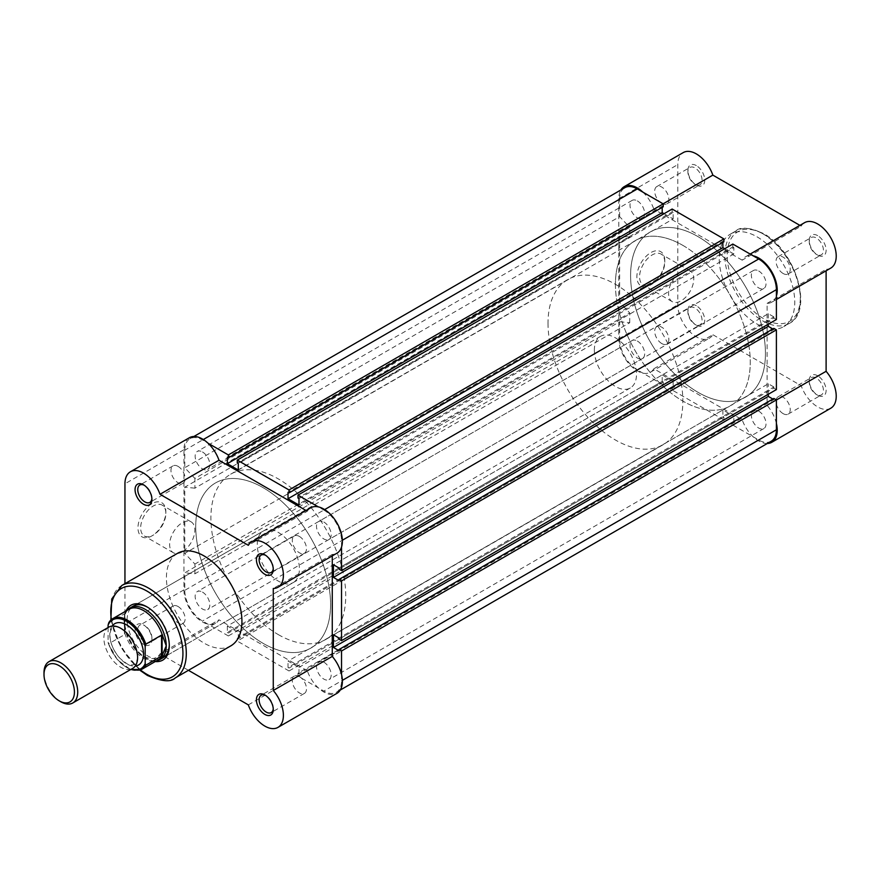 <?xml version="1.0" encoding="UTF-8"?>
<svg xmlns="http://www.w3.org/2000/svg" width="880" height="880" viewBox="0 0 880 880"><rect width="100%" height="100%" fill="white"/><g stroke="black" fill="none" stroke-linecap="round" stroke-linejoin="round"><path stroke-width="0.66" stroke-dasharray="4.4 3.3" d="M202.477 451.968A10.373 5.984 60 0 1 209.253 461.109A10.373 5.984 60 0 1 207.669 469.414A10.373 5.984 60 0 1 202.477 468.897A10.373 5.984 60 0 1 195.712 459.767A10.373 5.984 60 0 1 197.296 451.451A10.373 5.984 60 0 1 202.477 451.968M637.34 200.904A10.373 5.984 60 0 1 644.116 210.045A10.373 5.984 60 0 1 642.521 218.35A10.373 5.984 60 0 1 637.34 217.833A10.373 5.984 60 0 1 630.564 208.703A10.373 5.984 60 0 1 632.159 200.387A10.373 5.984 60 0 1 637.34 200.904M323.84 522.027A10.373 5.984 60 0 1 330.605 531.168A10.373 5.984 60 0 1 329.021 539.473A10.373 5.984 60 0 1 323.84 538.967A10.373 5.984 60 0 1 317.064 529.826A10.373 5.984 60 0 1 318.648 521.521A10.373 5.984 60 0 1 323.84 522.027M758.692 270.974A10.373 5.984 60 0 1 765.468 280.104A10.373 5.984 60 0 1 763.884 288.42A10.373 5.984 60 0 1 758.692 287.903A10.373 5.984 60 0 1 751.916 278.762A10.373 5.984 60 0 1 753.511 270.457A10.373 5.984 60 0 1 758.692 270.974M323.84 662.167A10.373 5.984 60 0 1 330.605 671.297A10.373 5.984 60 0 1 329.021 679.613A10.373 5.984 60 0 1 323.84 679.096A10.373 5.984 60 0 1 317.064 669.955A10.373 5.984 60 0 1 318.648 661.65A10.373 5.984 60 0 1 323.84 662.167M758.692 411.103A10.373 5.984 60 0 1 765.468 420.233A10.373 5.984 60 0 1 763.884 428.549A10.373 5.984 60 0 1 758.692 428.032A10.373 5.984 60 0 1 751.916 418.891A10.373 5.984 60 0 1 753.511 410.586A10.373 5.984 60 0 1 758.692 411.103M202.477 592.097A10.373 5.984 60 0 1 209.253 601.238A10.373 5.984 60 0 1 207.669 609.543A10.373 5.984 60 0 1 202.477 609.026A10.373 5.984 60 0 1 195.712 599.896A10.373 5.984 60 0 1 197.296 591.58A10.373 5.984 60 0 1 202.477 592.097M637.34 341.033A10.373 5.984 60 0 1 644.116 350.174A10.373 5.984 60 0 1 642.521 358.479A10.373 5.984 60 0 1 637.34 357.973A10.373 5.984 60 0 1 630.564 348.832A10.373 5.984 60 0 1 632.159 340.527A10.373 5.984 60 0 1 637.34 341.033M263.153 487.685A95.348 55.044 60 0 1 325.446 571.703A95.348 55.044 60 0 1 310.827 648.109A95.348 55.044 60 0 1 263.153 643.379A95.348 55.044 60 0 1 200.871 559.361A95.348 55.044 60 0 1 215.49 482.955A95.348 55.044 60 0 1 263.153 487.685A95.348 55.044 -120 0 0 215.49 482.955A95.348 55.044 -120 0 0 200.871 559.361A95.348 55.044 -120 0 0 263.153 643.379A95.348 55.044 -120 0 0 310.827 648.109A95.348 55.044 -120 0 0 325.446 571.703A95.348 55.044 -120 0 0 263.153 487.685M698.016 236.621A95.348 55.044 60 0 1 760.309 320.639A95.348 55.044 60 0 1 745.69 397.045A95.348 55.044 60 0 1 698.016 392.315A95.348 55.044 60 0 1 635.734 308.297A95.348 55.044 60 0 1 650.342 231.891A95.348 55.044 60 0 1 698.016 236.621A95.348 55.044 60 0 1 760.309 320.639A95.348 55.044 60 0 1 745.69 397.045A95.348 55.044 60 0 1 698.016 392.315A95.348 55.044 60 0 1 635.734 308.297A95.348 55.044 60 0 1 650.342 231.891A95.348 55.044 60 0 1 698.016 236.621M341.539 674.465L341.539 680.845A25.025 14.454 60 0 1 336.347 692.307A25.025 14.454 60 0 1 323.84 691.064L297.968 676.126L297.968 673.211L732.82 422.147L732.82 425.062L297.968 676.126M771.21 441.243A25.025 14.454 60 0 1 758.692 440L732.82 425.062M732.82 422.147L733.832 422.73L298.98 673.794L297.968 673.211M298.98 673.794L298.98 667.37L288.024 661.045L722.876 409.981L733.832 416.306L298.98 667.37M733.832 422.73L733.832 416.306M722.876 409.981L722.876 416.405L288.024 667.469L288.024 661.045M288.024 667.469L289.036 668.052L723.888 416.988L722.876 416.405M723.888 416.988L723.888 419.903L289.036 670.967L289.036 668.052M289.036 670.967L237.281 641.091L237.281 638.176L672.144 387.112L672.144 390.027L237.281 641.091M723.888 419.903L672.144 390.027M672.144 387.112L673.156 387.695L238.293 638.759L237.281 638.176M238.293 638.759L238.293 632.335L673.156 381.271L673.156 387.695M227.337 626.01L227.337 632.434L662.2 381.37L662.2 374.946L227.337 626.01L238.293 632.335M662.2 374.946L673.156 381.271M227.337 632.434L228.349 633.017L663.212 381.953L662.2 381.37M663.212 381.953L663.212 384.879L228.349 635.943L228.349 633.017M228.349 635.943L202.477 621.005A25.025 14.454 60 0 1 184.778 590.348L184.778 572.836L619.641 321.772L619.641 339.284L184.778 590.348M663.212 384.879L637.34 369.941A25.025 14.454 60 0 1 619.641 339.284M619.641 321.772L629.75 322.74L194.898 573.804L184.778 572.836M194.898 573.804L194.898 564.069L184.778 553.366L619.641 302.302L629.75 313.005L194.898 564.069M629.75 322.74L629.75 313.005M629.75 237.105L194.898 488.169L194.898 478.434L629.75 227.37L629.75 237.105L619.641 236.137L184.778 487.19L184.778 553.366M619.641 236.137L619.641 302.302M194.898 488.169L184.778 487.19M194.898 478.434L184.778 467.731L619.641 216.667L629.75 227.37M619.641 216.667L619.641 199.155L184.778 450.219L184.778 467.731M184.778 450.219A25.025 14.454 60 0 1 189.97 438.757A25.025 14.454 60 0 1 202.477 440L208.01 443.19M619.641 199.155A25.025 14.454 60 0 1 624.822 187.693M663.212 206.789L662.2 206.206L227.337 457.27M662.2 206.206L662.2 207.372M664.059 213.697L673.156 218.955L238.293 470.019M673.156 218.955L673.156 212.531L238.293 463.595M673.156 212.531L672.144 211.948L237.281 463.012M672.144 209.033L672.144 211.948M723.888 241.824L722.876 241.241L288.024 492.305M722.876 241.241L722.876 242.407M298.98 498.63L733.832 247.566L733.832 253.99L298.98 505.054M733.832 253.99L724.735 248.732M733.832 247.566L732.82 246.983L297.968 498.047M732.82 244.057L732.82 246.983M324.665 509.586L323.84 510.059L318.307 506.869M323.84 510.059A25.025 14.454 60 0 1 341.539 540.716L341.539 547.096M776.391 319.528L773.861 318.065L339.009 569.129M773.861 318.065L773.861 316.899L339.009 567.963M773.861 316.899L768.306 313.687L333.443 564.751M768.306 313.687L768.306 324.203M772.849 328.966L773.861 329.549L339.009 580.613M773.861 329.549L773.861 328.383M776.391 389.598L773.861 388.135L339.009 639.199M773.861 388.135L773.861 386.969L339.009 638.033M773.861 386.969L768.306 383.757L333.443 634.821M768.306 394.262L768.306 383.757M772.849 399.036L773.861 399.619L339.009 650.683M773.861 399.619L773.861 398.453M696.333 165.583A11.913 6.886 -120 0 0 687.907 170.445A11.913 6.886 -120 0 0 696.333 185.042L696.333 185.042A11.913 6.886 -120 0 0 704.759 180.18A11.913 6.886 -120 0 0 696.333 165.583M694.98 184.261L696.333 185.042L694.98 184.261A10.01 5.775 60 0 1 687.907 172.007A10.01 5.775 60 0 1 689.975 167.42A10.01 5.775 60 0 1 694.98 167.915A10.01 5.775 60 0 1 701.525 176.737A10.01 5.775 60 0 1 699.985 184.756A10.01 5.775 60 0 1 694.98 184.261M817.685 235.642A11.913 6.886 -120 0 0 809.259 240.515A11.913 6.886 -120 0 0 817.685 255.112L817.685 255.112A11.913 6.886 -120 0 0 826.111 250.239A11.913 6.886 -120 0 0 817.685 235.642M816.343 254.331L817.685 255.112L816.343 254.331A10.01 5.775 60 0 1 809.259 242.066A10.01 5.775 60 0 1 811.338 237.49A10.01 5.775 60 0 1 816.343 237.985A10.01 5.775 60 0 1 822.877 246.807A10.01 5.775 60 0 1 821.348 254.826A10.01 5.775 60 0 1 816.343 254.331M817.685 375.771A11.913 6.886 -120 0 0 809.259 380.644A11.913 6.886 -120 0 0 817.685 395.241L817.685 395.241A11.913 6.886 -120 0 0 826.111 390.368A11.913 6.886 -120 0 0 817.685 375.771M816.343 394.46L817.685 395.241L816.343 394.46A10.01 5.775 60 0 1 809.259 382.195A10.01 5.775 60 0 1 811.338 377.619A10.01 5.775 60 0 1 816.343 378.114A10.01 5.775 60 0 1 822.877 386.936A10.01 5.775 60 0 1 821.348 394.955A10.01 5.775 60 0 1 816.343 394.46M696.333 305.712A11.913 6.886 -120 0 0 687.907 310.574A11.913 6.886 -120 0 0 696.333 325.171L696.333 325.171A11.913 6.886 -120 0 0 704.759 320.309A11.913 6.886 -120 0 0 696.333 305.712M694.98 324.39L696.333 325.171L694.98 324.39A10.01 5.775 60 0 1 687.907 312.136A10.01 5.775 60 0 1 689.975 307.549A10.01 5.775 60 0 1 694.98 308.044A10.01 5.775 60 0 1 701.525 316.866A10.01 5.775 60 0 1 699.985 324.896A10.01 5.775 60 0 1 694.98 324.39M652.168 284.064L650.826 284.834A19.723 11.385 120 0 0 664.774 260.678A19.723 11.385 120 0 0 650.826 252.626A19.723 11.385 120 0 0 636.878 276.782A19.723 11.385 120 0 0 650.826 284.834L652.168 284.064A17.82 10.285 -60 0 1 643.258 284.944A17.82 10.285 -60 0 1 640.53 270.666A17.82 10.285 -60 0 1 652.168 254.958A17.82 10.285 -60 0 1 661.078 254.078A17.82 10.285 -60 0 1 664.774 262.24A17.82 10.285 -60 0 1 652.168 284.064M681.164 271.7A17.82 10.285 -60 0 1 690.074 270.82A17.82 10.285 -60 0 1 692.802 285.098A17.82 10.285 -60 0 1 681.164 300.795A17.82 10.285 -60 0 1 672.254 301.675A17.82 10.285 -60 0 1 669.526 287.397A17.82 10.285 -60 0 1 681.164 271.7M767.305 443.498A26.224 15.136 60 0 1 742.181 419.76L653.851 368.764A26.224 15.136 60 0 1 650.452 372.207A26.224 15.136 60 0 1 630.245 365.189A26.224 15.136 60 0 1 618.794 338.8L618.794 198.671A26.224 15.136 60 0 1 620.917 189.948M653.851 368.764L712.844 334.708A26.224 15.136 60 0 1 709.445 338.151A26.224 15.136 60 0 1 689.238 331.122A26.224 15.136 60 0 1 677.787 304.733L677.787 164.604A26.224 15.136 60 0 1 683.221 152.603M804.573 222.673A26.224 15.136 60 0 0 801.174 226.116L742.181 260.172A26.224 15.136 60 0 1 745.58 256.729A26.224 15.136 60 0 1 753.17 255.805M783.134 413.633A10.01 5.775 60 0 1 776.589 404.811A10.01 5.775 60 0 1 778.129 396.781A10.01 5.775 60 0 1 783.134 397.276A10.01 5.775 60 0 1 789.679 406.098A10.01 5.775 60 0 1 788.139 414.128A10.01 5.775 60 0 1 783.134 413.633M661.782 343.563A10.01 5.775 60 0 1 655.237 334.741A10.01 5.775 60 0 1 656.777 326.722A10.01 5.775 60 0 1 661.782 327.217A10.01 5.775 60 0 1 668.316 336.039A10.01 5.775 60 0 1 666.787 344.058A10.01 5.775 60 0 1 661.782 343.563M661.782 203.434A10.01 5.775 60 0 1 655.237 194.612A10.01 5.775 60 0 1 656.777 186.593A10.01 5.775 60 0 1 661.782 187.088A10.01 5.775 60 0 1 668.316 195.91A10.01 5.775 60 0 1 666.787 203.929A10.01 5.775 60 0 1 661.782 203.434M783.134 273.504A10.01 5.775 60 0 1 776.589 264.682A10.01 5.775 60 0 1 778.129 256.652A10.01 5.775 60 0 1 783.134 257.147A10.01 5.775 60 0 1 789.679 265.969A10.01 5.775 60 0 1 788.139 273.999A10.01 5.775 60 0 1 783.134 273.504M757.009 236.808A53.394 30.822 60 0 1 791.89 283.866A53.394 30.822 60 0 1 783.706 326.645A53.394 30.822 60 0 1 757.009 324.005A53.394 30.822 60 0 1 722.128 276.958A53.394 30.822 60 0 1 730.312 234.168A53.394 30.822 60 0 1 757.009 236.808M682.847 245.377A95.348 55.044 60 0 1 745.14 329.395A95.348 55.044 60 0 1 730.521 405.801A95.348 55.044 60 0 1 682.847 401.082A95.348 55.044 60 0 1 620.554 317.053A95.348 55.044 60 0 1 635.173 240.658A95.348 55.044 60 0 1 682.847 245.377M776.391 296.032A26.224 15.136 60 0 1 771.804 302.148A26.224 15.136 60 0 1 767.118 303.369L767.118 405.361A26.224 15.136 60 0 1 776.391 423.401M742.181 260.172L653.851 209.176L663.124 203.819M642.862 192.126A26.224 15.136 60 0 1 653.851 209.176M830.797 408.21A26.224 15.136 60 0 1 801.174 385.704L712.844 334.708M801.174 226.116L799.898 225.368M830.797 268.081A26.224 15.136 60 0 1 826.111 269.313L826.111 270.787M767.118 405.361L776.391 400.015M742.181 419.76L801.174 385.704M767.118 303.369L826.111 269.313M273.24 708.719A10.01 5.775 -120 0 0 273.273 707.993A10.01 5.775 -120 0 0 266.189 695.739L264.847 694.958L266.189 695.739A10.01 5.775 -120 0 0 265.551 695.398M143.484 644.358A11.913 6.886 60 0 1 135.058 629.761A11.913 6.886 60 0 1 143.484 624.888L143.484 624.888A11.913 6.886 60 0 1 151.921 639.485A11.913 6.886 60 0 1 143.484 644.358M144.837 625.669L143.484 624.888L144.837 625.669A10.01 5.775 -120 0 0 139.832 625.174A10.01 5.775 -120 0 0 138.292 633.193A10.01 5.775 -120 0 0 144.837 642.015A10.01 5.775 -120 0 0 149.842 642.51A10.01 5.775 -120 0 0 151.921 637.934A10.01 5.775 -120 0 0 144.837 625.669L144.837 625.669M151.921 503.69A19.723 11.385 120 0 0 137.973 527.846A19.723 11.385 120 0 0 151.921 535.898L151.921 535.898A19.723 11.385 120 0 0 165.858 511.742A19.723 11.385 120 0 0 151.921 503.69M153.263 535.117L151.921 535.898L153.263 535.117A17.82 10.285 -60 0 1 144.353 536.008A17.82 10.285 -60 0 1 141.625 521.73A17.82 10.285 -60 0 1 153.263 506.022A17.82 10.285 -60 0 1 162.173 505.142A17.82 10.285 -60 0 1 165.858 513.304A17.82 10.285 -60 0 1 153.263 535.117L153.263 535.117M151.888 498.531A10.01 5.775 -120 0 0 151.921 497.805A10.01 5.775 -120 0 0 144.837 485.54L143.484 484.759L144.837 485.54A10.01 5.775 -120 0 0 144.188 485.199M273.24 568.59A10.01 5.775 -120 0 0 273.273 567.864A10.01 5.775 -120 0 0 266.189 555.61L264.847 554.829L266.189 555.61A10.01 5.775 -120 0 0 265.551 555.269M155.287 661.529A31.702 18.304 60 0 1 146.861 658.559A31.702 18.304 60 0 1 126.082 610.951M169.268 644.82A29.799 17.204 -120 0 0 169.279 644.061A29.799 17.204 -120 0 0 148.203 607.574L146.861 606.793L148.203 607.574A29.799 17.204 -120 0 0 147.543 607.2M263.428 530.97L133.309 606.089A29.799 17.204 -120 0 0 128.744 629.97A29.799 17.204 -120 0 0 148.203 656.227A29.799 17.204 -120 0 0 163.108 657.701L293.227 582.582A29.799 17.204 -120 0 0 297.792 558.701A29.799 17.204 -120 0 0 278.333 532.444A29.799 17.204 -120 0 0 263.428 530.97A29.799 17.204 -120 0 0 258.863 554.84A29.799 17.204 -120 0 0 278.333 581.097A29.799 17.204 -120 0 0 293.227 582.582M182.259 551.859A17.82 10.285 -60 0 1 173.349 552.739A17.82 10.285 -60 0 1 170.61 538.461A17.82 10.285 -60 0 1 182.259 522.764A17.82 10.285 -60 0 1 191.158 521.884A17.82 10.285 -60 0 1 193.897 536.162A17.82 10.285 -60 0 1 182.259 551.859M189.376 437.723A26.224 15.136 -120 0 0 183.942 449.735L183.942 589.864A26.224 15.136 -120 0 0 202.477 621.973A26.224 15.136 -120 0 0 215.589 623.271A26.224 15.136 -120 0 0 218.999 619.828L160.006 653.884A26.224 15.136 -120 0 1 156.596 657.327A26.224 15.136 -120 0 1 143.484 656.029A26.224 15.136 -120 0 1 124.949 623.92L124.949 583.671M248.325 704.88L307.318 670.824A26.224 15.136 -120 0 0 323.84 692.043A26.224 15.136 -120 0 0 336.941 693.341M299.398 536.437A10.01 5.775 -120 0 0 294.393 535.942A10.01 5.775 -120 0 0 292.853 543.961A10.01 5.775 -120 0 0 299.398 552.783A10.01 5.775 -120 0 0 304.403 553.278A10.01 5.775 -120 0 0 305.932 545.259A10.01 5.775 -120 0 0 299.398 536.437M178.046 466.367A10.01 5.775 -120 0 0 173.03 465.872A10.01 5.775 -120 0 0 171.501 473.902A10.01 5.775 -120 0 0 178.046 482.724A10.01 5.775 -120 0 0 183.051 483.219A10.01 5.775 -120 0 0 184.58 475.189A10.01 5.775 -120 0 0 178.046 466.367M178.046 606.496A10.01 5.775 -120 0 0 173.03 606.001A10.01 5.775 -120 0 0 171.501 614.031A10.01 5.775 -120 0 0 178.046 622.853A10.01 5.775 -120 0 0 183.051 623.348A10.01 5.775 -120 0 0 184.58 615.318A10.01 5.775 -120 0 0 178.046 606.496M299.398 676.566A10.01 5.775 -120 0 0 294.393 676.071A10.01 5.775 -120 0 0 292.853 684.09A10.01 5.775 -120 0 0 299.398 692.912A10.01 5.775 -120 0 0 304.403 693.407A10.01 5.775 -120 0 0 305.932 685.388A10.01 5.775 -120 0 0 299.398 676.566M278.333 634.623A95.348 55.044 -120 0 0 325.996 639.342A95.348 55.044 -120 0 0 340.615 562.947A95.348 55.044 -120 0 0 278.333 478.918A95.348 55.044 -120 0 0 230.659 474.199A95.348 55.044 -120 0 0 216.04 550.605A95.348 55.044 -120 0 0 278.333 634.623M177.474 553.355A53.394 30.822 -120 0 0 169.29 596.134A53.394 30.822 -120 0 0 204.171 643.192A53.394 30.822 -120 0 0 230.868 645.832M306.042 510.499L307.318 511.236L248.325 545.292M332.266 555.907L332.266 554.433A26.224 15.136 -120 0 0 336.941 553.201M310.728 507.793A26.224 15.136 -120 0 0 307.318 511.236M307.318 670.824L218.999 619.828M188.452 670.318L160.006 653.884M332.266 554.433L273.273 588.489M108.812 627.121A23.837 13.761 -120 0 0 103.884 638.033A23.837 13.761 -120 0 0 114.279 662.013A23.837 13.761 -120 0 0 132.649 668.404M60.852 701.789A23.837 13.761 60 0 1 44 672.595M112.134 626.054A23.837 13.761 -120 0 0 109.78 634.623A23.837 13.761 -120 0 0 118.294 656.447A23.837 13.761 -120 0 0 135.234 666.061M594.363 349.987A29.799 17.204 -120 0 0 607.365 379.973A29.799 17.204 -120 0 0 630.322 387.959A29.799 17.204 -120 0 0 636.493 374.319A29.799 17.204 -120 0 0 623.491 344.333A29.799 17.204 -120 0 0 600.534 336.347A29.799 17.204 -120 0 0 594.363 349.987M108.768 622.765L124.861 613.58L124.102 621.489A29.799 17.204 -120 0 0 135.168 649.286A29.799 17.204 -120 0 0 156.739 660.66A29.799 17.204 -120 0 0 156.805 660.649M615.428 284.306A95.348 55.044 -120 0 0 657.041 380.259A95.348 55.044 -120 0 0 730.521 405.801A95.348 55.044 -120 0 0 750.266 362.153A95.348 55.044 -120 0 0 708.653 266.2A95.348 55.044 -120 0 0 635.173 240.658A95.348 55.044 -120 0 0 615.428 284.306M548.009 323.224A95.348 55.044 -120 0 0 589.622 419.177A95.348 55.044 -120 0 0 663.102 444.719A95.348 55.044 -120 0 0 682.847 401.071A95.348 55.044 -120 0 0 641.223 305.118A95.348 55.044 -120 0 0 567.754 279.576A95.348 55.044 -120 0 0 548.009 323.224M108.097 627.539L108.097 642.224A28.248 16.313 -120 0 0 130.977 669.372M124.443 613.723L124.443 634.7L108.768 643.753L108.229 643.335L117.348 659.703L130.559 669.614M141.911 669.251A29.205 16.863 60 0 1 108.768 643.753L108.097 642.224M124.861 613.58L124.443 634.7M127.611 610.071A29.799 17.204 -120 0 0 127.567 610.126A29.799 17.204 -120 0 0 124.102 621.489L124.861 634.161M124.762 633.061A29.205 16.863 -120 0 0 155.045 660.968A29.205 16.863 -120 0 0 158.301 659.791M129.107 609.213A29.205 16.863 -120 0 0 126.445 611.446A29.205 16.863 -120 0 0 124.762 614.064M342.353 680.372L341.539 680.845M758.692 440L323.84 691.064M637.34 369.941L202.477 621.005M203.302 439.527L202.477 440M342.353 540.243L341.539 540.716M763.752 234.278A51.722 29.865 60 0 1 800.327 297.638A51.722 29.865 60 0 1 763.752 318.747A51.722 29.865 60 0 1 727.177 255.398A51.722 29.865 60 0 1 763.752 234.278M762.575 320.793A53.394 30.822 -120 0 0 789.272 323.444A53.394 30.822 -120 0 0 797.456 280.654A53.394 30.822 -120 0 0 762.575 233.607A53.394 30.822 -120 0 0 735.878 230.956A53.394 30.822 -120 0 0 727.694 273.746A53.394 30.822 -120 0 0 762.575 320.793M618.794 198.671L677.787 164.604M618.794 338.8L677.787 304.733M175.241 677.941A53.394 30.822 60 0 1 148.544 675.301A53.394 30.822 60 0 1 113.663 628.243A53.394 30.822 60 0 1 121.847 585.464M183.942 589.864L124.949 623.92M183.942 449.735L124.949 483.791M111.364 619.597A51.007 29.447 -120 0 0 140.437 669.955M642.521 218.35L207.669 469.414M763.884 288.42L329.021 539.473M763.884 428.549L329.021 679.613M642.521 358.479L207.669 609.543M663.102 444.719L325.996 639.342M340.263 690.052L336.347 692.307M193.875 436.502L189.97 438.757M567.754 279.576L230.659 474.199M632.159 340.527L197.296 591.58M753.511 410.586L318.648 661.65M753.511 270.457L318.648 521.521M632.159 200.387L197.296 451.451M687.907 172.007L687.907 170.445M809.259 242.066L809.259 240.515M809.259 382.195L809.259 380.644M687.907 312.136L687.907 310.574M664.774 262.24L664.774 260.678M730.312 234.168L735.878 230.956C740.025 226.578 749.199 227.436 763.4 233.519C795.487 250.25 814.132 311.377 789.272 323.444L783.706 326.645M690.074 270.82L661.078 254.078M745.58 256.729L750.167 254.078M778.129 396.781L811.338 377.619M656.777 326.722L689.975 307.549M656.777 186.593L689.975 167.42M778.129 256.652L811.338 237.49M788.139 273.999L821.348 254.826M666.787 203.929L699.985 184.756M666.787 344.058L699.985 324.896M788.139 414.128L821.348 394.955M771.804 302.148L776.391 299.497M650.452 372.207L709.445 338.151M672.254 301.675L643.258 284.944M173.349 552.739L144.353 536.008M294.393 535.942L261.184 555.104M173.03 465.872L139.832 485.045M173.03 606.001L139.832 625.174M294.393 676.071L261.184 695.244M304.403 693.407L271.194 712.58M183.051 623.348L149.842 642.51M183.051 483.219L149.842 502.381M304.403 553.278L271.194 572.451M215.589 623.271L156.596 657.327M191.158 521.884L162.173 505.142M139.799 670.175L120.978 647.625L110.858 620.037M169.279 644.061L169.279 645.623M273.273 567.864L273.273 569.426M151.921 497.805L151.921 499.356M165.858 513.304L165.858 511.742M151.921 637.934L151.921 639.485M273.273 707.993L273.273 709.555M137.434 656.788C138.171 657.877 135.355 665.698 134.409 664.631L130.449 665.06C129.998 665.973 126.533 663.762 120.065 658.427C113.619 651.101 110.242 643.401 109.934 635.327C109.197 634.238 112.013 626.417 112.959 627.473C120.186 622.38 138.292 642.708 137.434 656.788M630.322 387.959L163.108 657.701M155.045 660.968L156.739 660.66M126.445 611.446L127.567 610.126M600.534 336.347L133.309 606.089"/><path stroke-width="1.32" d="M340.263 690.052L771.21 441.243A25.025 14.454 60 0 0 776.391 429.781L776.391 399.905L341.539 650.969L341.539 674.465M193.875 436.502L624.822 187.693A25.025 14.454 60 0 1 637.34 188.936L203.302 439.527M637.34 188.936L663.212 203.874L228.349 454.938L208.01 443.19M228.349 454.938L228.349 457.853L663.212 206.789L663.212 203.874M662.2 207.372L662.2 212.63L227.337 463.694L227.337 457.27L228.349 457.853M227.337 463.694L238.293 470.019L238.293 463.595L237.281 463.012L237.281 460.097L672.144 209.033L723.888 238.909L289.036 489.973L237.281 460.097M662.2 212.63L664.059 213.697M289.036 489.973L289.036 492.888L723.888 241.824L723.888 238.909M722.876 242.407L722.876 247.665L288.024 498.729L288.024 492.305L289.036 492.888M341.539 547.096L341.539 570.592L776.391 319.528L776.391 289.652A25.025 14.454 60 0 0 758.692 258.995L732.82 244.057L297.968 495.121L297.968 498.047L298.98 498.63L298.98 505.054L288.024 498.729M724.735 248.732L722.876 247.665M318.307 506.869L297.968 495.121M341.539 570.592L339.009 569.129L339.009 567.963L333.443 564.751L333.443 577.401L768.306 326.337L768.306 324.203M339.009 579.447L341.539 580.91L776.391 329.846L773.861 328.383L339.009 579.447L339.009 580.613L333.443 577.401M772.849 328.966L768.306 326.337M341.539 580.91L341.539 640.651L339.009 639.199L339.009 638.033L333.443 634.821L333.443 647.471L768.306 396.407L768.306 394.262M776.391 329.846L776.391 389.598L341.539 640.651M776.391 399.905L773.861 398.453L339.009 649.517L339.009 650.683L333.443 647.471M772.849 399.036L768.306 396.407M341.539 650.969L339.009 649.517M620.917 189.948A26.224 15.136 60 0 1 624.228 186.659A26.224 15.136 60 0 1 637.34 187.957A26.224 15.136 60 0 1 642.862 192.126M624.228 186.659L683.221 152.603A26.224 15.136 60 0 1 696.333 153.901A26.224 15.136 60 0 1 712.844 175.12L799.898 225.368M753.17 255.805A26.224 15.136 60 0 1 758.692 258.027A26.224 15.136 60 0 1 776.391 296.032M750.167 254.078L804.573 222.673A26.224 15.136 60 0 1 817.685 223.971A26.224 15.136 60 0 1 834.812 247.071A26.224 15.136 60 0 1 830.797 268.081L776.391 299.497M776.391 423.401A26.224 15.136 60 0 1 771.804 442.277A26.224 15.136 60 0 1 767.305 443.498M776.391 400.015L826.111 371.305A26.224 15.136 60 0 1 830.797 408.21L771.804 442.277M826.111 371.305L826.111 270.787M663.124 203.819L712.844 175.12M264.847 714.417A11.913 6.886 60 0 1 256.421 699.82A11.913 6.886 60 0 1 264.847 694.958L264.847 694.958A11.913 6.886 60 0 1 273.273 709.555A11.913 6.886 60 0 1 264.847 714.417M265.551 695.398A10.01 5.775 -120 0 0 261.184 695.244A10.01 5.775 -120 0 0 259.655 703.263A10.01 5.775 -120 0 0 266.189 712.085A10.01 5.775 -120 0 0 271.194 712.58A10.01 5.775 -120 0 0 273.24 708.719M143.484 504.229A11.913 6.886 60 0 1 135.058 489.632A11.913 6.886 60 0 1 143.484 484.759L143.484 484.759A11.913 6.886 60 0 1 151.921 499.356A11.913 6.886 60 0 1 143.484 504.229M144.188 485.199A10.01 5.775 -120 0 0 139.832 485.045A10.01 5.775 -120 0 0 138.292 493.064A10.01 5.775 -120 0 0 144.837 501.886A10.01 5.775 -120 0 0 149.842 502.381A10.01 5.775 -120 0 0 151.888 498.531M264.847 574.288A11.913 6.886 60 0 1 256.421 559.691A11.913 6.886 60 0 1 264.847 554.829L264.847 554.829A11.913 6.886 60 0 1 273.273 569.426A11.913 6.886 60 0 1 264.847 574.288M265.551 555.269A10.01 5.775 -120 0 0 261.184 555.104A10.01 5.775 -120 0 0 259.655 563.134A10.01 5.775 -120 0 0 266.189 571.956A10.01 5.775 -120 0 0 271.194 572.451A10.01 5.775 -120 0 0 273.24 568.59M126.082 610.951A31.702 18.304 60 0 1 146.861 606.793L146.861 606.793A31.702 18.304 60 0 1 169.279 645.623A31.702 18.304 60 0 1 155.287 661.529M147.543 607.2A29.799 17.204 -120 0 0 133.309 606.089L130.273 607.849A29.799 17.204 -120 0 0 127.611 610.071M188.452 670.318L248.325 704.88A26.224 15.136 -120 0 0 264.847 726.099A26.224 15.136 -120 0 0 277.959 727.397A26.224 15.136 -120 0 0 273.273 690.481L273.273 588.489A26.224 15.136 -120 0 0 277.959 587.268A26.224 15.136 -120 0 0 277.959 556.985A26.224 15.136 -120 0 0 251.735 541.849A26.224 15.136 -120 0 0 248.325 545.292L160.006 494.296A26.224 15.136 -120 0 0 130.383 471.79A26.224 15.136 -120 0 0 124.949 483.791L124.949 583.671M175.241 677.941L230.868 645.832A53.394 30.822 -120 0 0 239.052 603.042A53.394 30.822 -120 0 0 204.171 555.995A53.394 30.822 -120 0 0 177.474 553.355L121.847 585.464A53.394 30.822 60 0 1 148.544 588.104A53.394 30.822 60 0 1 183.425 635.162A53.394 30.822 60 0 1 175.241 677.941C170.929 682.396 161.634 681.549 147.356 675.422L139.799 670.175M130.383 471.79L189.376 437.723A26.224 15.136 -120 0 1 218.999 460.24L306.042 510.499M277.959 587.268L336.941 553.201A26.224 15.136 -120 0 0 336.941 522.929A26.224 15.136 -120 0 0 310.728 507.793L251.735 541.849M332.266 555.907L332.266 656.425L273.273 690.481M277.959 727.397L336.941 693.341A26.224 15.136 -120 0 0 332.266 656.425M156.805 660.649A29.799 17.204 -120 0 0 160.072 659.45L163.108 657.701A29.799 17.204 -120 0 0 169.268 644.82M218.999 460.24L160.006 494.296M72.776 702.977L132.649 668.404A23.837 13.761 -120 0 0 137.588 657.492A23.837 13.761 -120 0 0 127.182 633.501A23.837 13.761 -120 0 0 108.812 627.121L48.939 661.683A23.837 13.761 60 0 1 67.309 668.074A23.837 13.761 60 0 1 77.715 692.065A23.837 13.761 60 0 1 72.776 702.977A23.837 13.761 60 0 1 60.852 701.789L59.213 700.843A21.516 12.419 -120 0 0 74.426 692.065A21.516 12.419 -120 0 0 59.213 665.709A21.516 12.419 -120 0 0 44 674.498A21.516 12.419 -120 0 0 59.213 700.843M44 674.498L44 672.595A23.837 13.761 60 0 1 48.939 661.683M135.234 666.061A23.837 13.761 -120 0 0 143.484 654.082A23.837 13.761 -120 0 0 131.087 628.155A23.837 13.761 -120 0 0 112.134 626.054M160.072 659.45A29.799 17.204 -120 0 0 166.243 645.81L162.118 655.666L145.849 665.159A29.205 16.863 60 0 1 141.911 669.251L158.301 659.791A29.205 16.863 -120 0 0 162.646 654.929M108.097 625.075L108.768 622.765A29.205 16.863 60 0 1 112.706 618.673A29.205 16.863 60 0 1 145.849 644.171L145.178 646.481A28.248 16.313 -120 0 0 126.632 621.291A28.248 16.313 -120 0 0 108.097 625.075L108.097 627.539M145.178 646.481L145.178 663.63L145.849 665.159M145.849 644.171L161.524 635.129L162.646 635.932A29.205 16.863 -120 0 0 129.107 609.213L112.706 618.673L108.768 622.765M162.646 635.932L166.243 645.81A29.799 17.204 -120 0 0 153.241 615.824A29.799 17.204 -120 0 0 130.273 607.849M162.118 635.085L162.118 655.666M161.524 635.129L161.524 656.106M776.391 429.781L342.353 680.372M758.692 258.995L324.665 509.586M776.391 289.652L342.353 540.243M140.437 669.955A51.007 29.447 -120 0 0 146.861 674.322A51.007 29.447 -120 0 0 182.93 653.499A51.007 29.447 -120 0 0 146.861 591.03A51.007 29.447 -120 0 0 111.364 619.597M130.977 669.372A28.248 16.313 -120 0 0 145.178 663.63M110.858 620.037L111.749 598.983L121.847 585.464M130.559 669.614L141.911 669.251"/></g></svg>
